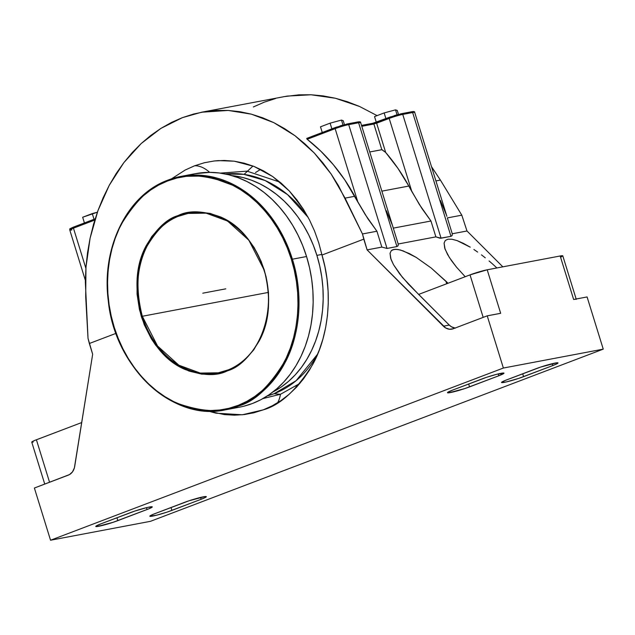 <?xml version="1.0" encoding="UTF-8"?>
<svg xmlns="http://www.w3.org/2000/svg" width="635" height="635" viewBox="0 0 635 635"><rect width="100%" height="100%" fill="white"/><g stroke="black" fill="none" stroke-linecap="round" stroke-linejoin="round"><path stroke-width="0.95" d="M574.937 299.276L573.643 299.482A12.795 1.087 -17.2 0 1 576.262 299.355L562.8 255.857A12.795 1.087 162.8 0 0 560.181 255.984L573.643 299.482L587.089 296.942L603.25 349.139L150.424 521.327L50.546 540.226L34.385 488.029L68.35 475.115A12.795 10.216 79.3 0 0 74.708 466.376L92.662 354.243L89.337 343.503L115.975 333.367L89.337 343.503L88.019 338.328L85.344 281.948L85.971 267.2L87.551 252.595L90.083 238.244L93.551 224.234L97.925 210.677L103.18 197.652L109.276 185.253L116.173 173.561L123.825 162.671L132.183 152.638L141.184 143.55L150.765 135.453L160.861 128.413L171.402 122.468L182.324 117.673L193.54 114.054L204.978 111.633L216.567 110.427L228.219 110.45L239.847 111.696L251.389 114.165L262.747 117.824L273.86 122.666L284.639 128.651L295.013 135.731L304.919 143.859L314.277 152.995L323.032 163.052L331.113 173.982L338.479 185.698L362.466 233.966L376.92 231.227L367.84 218.678L357.751 201.708L335.137 128.651L357.751 201.708L354.782 196.278L345.067 198.12L354.782 196.278A178.046 142.192 -100.7 0 0 307.181 139.279L335.137 128.651A1.095 0.651 -110.8 0 1 335.391 127.508A1.095 0.651 -110.8 0 1 335.463 127.484L347.551 123.904A1.095 0.873 79.3 0 1 348.702 124.635A10.112 0.857 162.8 0 0 335.137 128.651L306.903 139.033L320.794 151.162L333.367 164.735L344.741 179.84L365.315 214.701L376.92 231.227L362.466 233.966L367.109 249.888L445.651 327.954L449.453 329.24L453.255 328.755L487.22 315.841L503.372 368.038L50.546 540.226L34.385 488.029L69.525 474.567L72.509 471.853L74.382 467.884L92.662 354.243L88.019 338.328L85.693 296.751L85.971 267.2L90.083 238.244L97.925 210.677L109.276 185.253L123.825 162.671L141.184 143.55L160.861 128.413L182.324 117.673L201.589 112.22L228.219 110.45L251.389 114.165L273.86 122.666L295.013 135.731L314.277 152.995L331.113 173.982L345.067 198.12L362.466 233.966L363.784 239.141L321.977 255.04L324.961 266.97L327.009 279.114L328.112 291.346L328.255 303.554L327.438 315.619L325.668 327.438L322.961 338.899L319.341 349.885L314.841 360.299L309.507 370.038L303.387 379.024L296.545 387.159L289.036 394.375L280.932 400.598L272.312 405.773L263.255 409.853L253.841 412.798L244.173 414.576L234.331 415.179L224.401 414.591L208.383 411.147L216.059 413.187L242.268 414.782L263.255 409.853C280.13 405.186 296.577 390.136 312.579 364.704C327.271 338.868 334.248 295.791 321.977 255.04L318.754 242.832L314.587 231.116L309.483 219.916L303.546 209.471L296.855 199.842L289.385 191.048L281.265 183.229L272.653 176.514L263.541 170.894L253.992 166.418L244.237 163.187L234.307 161.195L224.211 160.457L214.185 160.98L204.311 162.758L194.58 165.791L185.166 170.045L171.498 178.848L185.166 170.045L194.58 165.791A34.385 20.487 -110.8 0 1 209.264 172.022M277.63 402.741A34.385 20.487 69.2 0 0 280.456 394.279L262.93 398.582L280.456 394.279A312.579 186.238 -110.8 0 1 274.05 393.724L296.101 380.706L317.675 354.052A113.157 90.368 -100.7 0 1 274.05 393.724A312.579 186.238 69.2 0 0 280.456 394.279A34.385 20.487 -110.8 0 1 277.63 402.741M209.645 172.363A34.385 20.487 69.2 0 0 194.58 165.791L204.311 162.758L214.185 160.98L218.432 160.607L234.307 161.195L253.992 166.418L272.653 176.514L289.385 191.048L303.546 209.471L309.483 219.916L314.587 231.116L318.754 242.832L321.977 255.04L363.784 239.141L367.109 249.888L381.833 247.094L387.025 248.444L396.931 246.57L398.121 245.745L398.208 243.999L435.88 236.871L440.095 238.252L450.977 236.339L452.16 235.522L452.255 233.775L466.987 230.989L461.804 215.17L440.396 180.078L431.514 166.68L440.396 180.078L435.92 180.927L440.396 180.078L461.804 215.17L447.342 217.908L461.804 215.17L466.987 230.989L502.833 266.835L466.987 230.989L452.255 233.775L447.342 217.908L452.255 233.775L452.16 235.522L450.977 236.339L412.655 112.538A1.095 0.873 -100.7 0 0 411.504 111.808L401.844 113.633M308.205 217.472L287.52 194.588L265.176 180.546L243.943 174.355L225.362 173.99A113.157 90.368 -100.7 0 1 308.205 217.472M220.266 173.117L247.023 171.148L280.027 182.166L247.023 171.148L220.266 173.117M299.831 383.469L280.456 394.279L299.831 383.469M260.628 169.386L255.508 172.537L260.628 169.386M295.95 386.239L297.156 386.501L295.95 386.239M225.29 409.861L239.451 407.178A118.816 94.893 -100.7 0 0 306.554 256.516L292.394 259.199L306.554 256.516A118.816 94.893 -100.7 0 0 195.27 173.688L181.11 176.371A118.816 94.893 79.3 0 1 292.394 259.199A118.816 94.893 79.3 0 1 239.062 405.884A118.816 94.893 79.3 0 1 225.29 409.861C172.712 421.775 114.649 367.498 108.275 300.752C101.235 247.872 126.952 195.278 167.299 180.364L181.11 176.371A118.816 94.893 79.3 0 0 167.346 180.348A0.73 0.437 68.5 0 0 167.132 181.126A0.73 0.437 -111.5 0 1 167.346 180.348L181.11 176.371L207.399 175.99L238.704 187.436L254.833 199.247L269.962 215.495L282.853 235.815L292.394 259.199C304.562 297.267 298.569 338.106 285.012 362.696C270.208 386.921 254.897 401.312 239.062 405.884A0.73 0.437 -111.5 0 1 238.411 405.273C254.143 400.733 269.367 386.421 284.075 362.347C297.553 337.907 303.506 297.323 291.409 259.485C280.019 221.393 252.69 193.215 228.298 183.134C203.113 174.188 183.007 173.418 167.973 180.8L158.671 185.063L150.638 190.032L143.097 195.993L136.128 202.875L129.802 210.63L124.174 219.17L119.293 228.425L115.213 238.3L111.974 248.698L109.601 259.517L108.125 270.661L107.545 282.027L107.886 293.489L109.133 304.959L111.276 316.309L114.292 327.446L118.158 338.249L122.833 348.623L128.27 358.457L134.422 367.681L141.232 376.182L148.63 383.897L156.543 390.731L164.902 396.645L173.617 401.558L182.618 405.44L191.81 408.249L201.105 409.956L210.415 410.543L219.654 410.004L228.735 408.353L238.411 405.273L246.864 401.336L254.905 396.367L262.445 390.406L269.407 383.516L275.741 375.761L281.368 367.22L286.242 357.973L290.322 348.099L293.568 337.701L295.934 326.882L297.418 315.73L297.99 304.371L297.656 292.902L296.41 281.44L294.267 270.081L291.251 258.953L287.385 248.15L282.71 237.776L277.265 227.933L271.113 218.718L264.311 210.217L256.913 202.501L248.999 195.659L240.641 189.754L231.918 184.833L222.925 180.951L213.733 178.149L204.43 176.443L195.12 175.855L185.88 176.387L176.808 178.046L167.132 181.126C151.4 185.666 136.176 199.969 121.46 224.052C107.99 248.483 102.037 289.076 114.125 326.914C125.524 365.006 152.844 393.184 177.244 403.265C202.43 412.202 222.536 412.98 237.561 405.598L238.411 405.273A0.73 0.437 68.5 0 0 239.062 405.884L225.29 409.861A118.816 94.893 79.3 0 1 114.006 327.033M264.096 269.962L248.849 240.22L227.544 221.028L206.137 213.162L188.119 213.416C215.781 207.581 247.031 227.798 260.421 260.366C279.463 302.117 263.255 357.053 228.306 369.848L218.281 372.816A81.113 64.778 79.3 0 1 142.311 316.27A81.113 64.778 79.3 0 1 178.046 216.4A81.113 64.778 79.3 0 1 188.119 213.416A81.113 64.778 79.3 0 1 264.096 269.962A81.113 64.778 79.3 0 1 228.354 369.832A0.73 0.437 67.7 0 0 228.148 370.602L226.885 371.102C216.4 376.245 202.414 375.682 184.944 369.427C165.87 361.41 151.328 343.797 141.335 316.579C134.207 288.369 135.819 264.747 146.185 245.713C156.194 229.052 166.592 219.083 177.387 215.797A0.73 0.437 67.7 0 0 178.046 216.4C167.346 219.662 157.043 229.545 147.122 246.055C136.858 264.914 135.247 288.314 142.311 316.27L157.559 346.012L178.856 365.204L200.263 373.07L218.281 372.816L228.259 369.872M316.897 255.373L321.842 254.437L316.897 255.373L313.222 244.975L308.761 234.982L303.562 225.504L297.672 216.614L291.147 208.415L284.059 200.977L276.463 194.381L268.446 188.674L260.072 183.928L251.428 180.173L242.594 177.459L231.894 175.609A113.157 90.368 79.3 0 1 316.897 255.373A113.157 90.368 79.3 0 1 272.844 392.017L281.226 387.009L288.52 381.365L295.259 374.825L301.403 367.435L306.864 359.283L311.61 350.441L315.595 340.995L318.77 331.033L321.104 320.659L322.58 309.959L323.191 299.053L322.921 288.028L321.77 277.011L319.754 266.089L316.897 255.373M179.514 177.538L180.03 177.308L179.514 177.538M142.311 316.27L268.2 292.449L142.311 316.27M188.119 213.416L178.046 216.4A0.73 0.437 -112.3 0 1 177.387 215.797L178.657 215.297C189.143 210.153 203.121 210.717 220.599 216.972C239.673 224.988 254.206 242.602 264.208 269.819C271.335 298.029 269.716 321.643 259.358 340.677C249.349 357.338 238.943 367.316 228.148 370.602A0.73 0.437 -112.3 0 1 228.354 369.832M226.885 371.102L214.519 374.15L201.708 374.134L188.936 371.046L176.689 365.006L165.433 356.243L155.591 345.083L151.32 338.741L144.28 324.81L139.462 309.69L137.041 293.941L137.12 278.162L139.684 262.953L144.637 248.896L151.797 236.514L160.893 226.282L171.577 218.591L177.387 215.797L184.753 213.392L197.398 211.868L210.256 213.423L222.822 218.011L234.632 225.449L245.229 235.458L254.222 247.658L261.255 261.58L266.073 276.709L268.494 292.457L268.422 308.237L265.859 323.437L260.898 337.502L253.738 349.885L244.642 360.108L233.966 367.8L226.885 371.102M243.459 406.313L252.373 403.535L260.945 399.661L269.097 394.74L276.757 388.818L283.837 381.945L290.282 374.19L296.021 365.625L301.006 356.346L305.189 346.424L308.515 335.963L310.975 325.064L312.523 313.841L313.166 302.379L312.88 290.806L311.674 279.233L309.555 267.772L306.554 256.516L302.697 245.594L298.013 235.109L292.552 225.147L286.369 215.821L279.519 207.216L272.074 199.406L264.096 192.468L255.675 186.484L246.88 181.499L237.808 177.562L228.536 174.704L219.154 172.974L209.748 172.363L195.159 173.712M82.661 217.249L97.369 212.217L92.273 213.59L94.036 219.281L92.273 213.59L82.661 217.249L84.423 222.941L82.661 217.249M389.374 117.308L376.952 122.031A1.095 0.651 69.2 0 0 376.88 122.055A1.095 0.651 69.2 0 0 376.626 123.198L385.683 152.464L398.018 168.481L408.829 186.055L381.873 191.151L408.829 186.055A178.046 142.192 -100.7 0 0 385.683 152.464L382.04 149.685L369.745 151.963L381.825 149.685L373.88 124.016L361.799 126.301L376.626 123.198L385.683 152.464L381.825 149.685L373.88 124.016A1.095 0.873 -100.7 0 0 372.729 123.285L376.952 122.031A1.095 0.651 69.2 0 0 376.88 122.055A1.095 0.651 69.2 0 0 376.626 123.198L389.184 118.427A1.095 0.651 -110.8 0 1 389.438 117.277A1.095 0.651 -110.8 0 1 389.509 117.261L401.598 113.681A1.095 0.873 79.3 0 1 402.749 114.411L412.655 112.538A1.095 0.873 -100.7 0 0 411.504 111.808M395.518 109.855L397.264 110.442L395.518 109.855L384.151 112.927L395.518 109.855L397.042 114.792L395.518 109.855M374.539 116.586L384.151 112.927L374.539 116.586L376.293 122.269L374.539 116.586M320.492 126.809L330.105 123.158L341.471 120.086L343.217 120.674L341.471 120.086L330.105 123.158L320.492 126.809L322.255 132.501L320.492 126.809M392.859 226.616L393.295 228.132L430.967 221.004L419.362 204.478L408.829 186.055L411.797 191.484L389.184 118.427L373.88 124.016A1.095 0.873 -100.7 0 0 372.729 123.285L361.521 125.405L372.848 123.253L389.438 117.277L401.717 113.641A1.095 0.873 79.3 0 1 402.749 114.411A10.112 0.857 162.8 0 0 389.184 118.427A1.095 0.651 -110.8 0 1 389.43 117.277A1.095 0.651 -110.8 0 1 389.509 117.261L390.93 116.737M385.913 118.618L384.151 112.927L385.913 118.618M398.494 114.395L397.264 110.442L398.494 114.395M331.867 128.849L330.105 123.158L331.867 128.849M342.995 125.024L341.471 120.086L342.995 125.024M344.448 124.627L343.217 120.674L344.448 124.627M400.431 113.927L401.598 113.681A1.095 0.873 79.3 0 1 401.725 113.641L411.623 111.768C413.845 111.363 414.877 111.585 414.719 112.435A10.112 0.857 162.8 0 0 412.655 112.538L450.977 236.339L441.071 238.212L402.749 114.411L441.071 238.212L435.88 236.871L430.967 221.004L435.88 236.871L398.208 243.999L393.295 228.132L398.208 243.999L398.121 245.745L396.931 246.57L358.608 122.761A1.095 0.873 -100.7 0 0 357.457 122.031L347.797 123.857M346.385 124.15L347.551 123.904A1.095 0.873 79.3 0 1 348.702 124.635A10.112 0.857 162.8 0 0 335.137 128.651A1.095 0.651 -110.8 0 1 335.391 127.508L347.67 123.873L357.576 121.999C359.799 121.595 360.831 121.817 360.672 122.658A10.112 0.857 162.8 0 0 358.608 122.761A1.095 0.873 -100.7 0 0 357.457 122.031M386.342 210.725L392.454 225.377M446.897 216.392L414.719 112.435A10.112 0.857 162.8 0 0 412.655 112.538L402.749 114.411A10.112 0.857 162.8 0 0 389.184 118.427L411.797 191.484L421.886 208.455L430.967 221.004L393.295 228.132L360.672 122.658A10.112 0.857 162.8 0 0 358.608 122.761L348.702 124.635L358.608 122.761L396.931 246.57L387.025 248.444L348.702 124.635L387.025 248.444L381.833 247.094L376.92 231.227L381.833 247.094L367.109 249.888L443.389 326.184L449.27 325.072L451.533 326.842L455.335 328.128M95.155 218.861L73.779 226.997A1.095 0.651 69.2 0 0 73.716 227.012L95.155 218.861L73.779 226.997A1.095 0.651 69.2 0 0 73.708 227.012A1.095 0.651 69.2 0 0 73.454 228.163A10.112 0.857 162.8 0 0 69.771 230.013A10.112 0.857 162.8 0 0 71.842 229.918M94.79 220.051L73.454 228.163L85.884 268.319L73.454 228.163L94.79 220.051M69.779 230.021C70.961 228.529 67.048 229.949 73.716 227.012A1.095 0.651 69.2 0 0 73.454 228.163A10.112 0.857 162.8 0 0 69.779 230.021L85.368 280.384M70.922 228.251L70.525 228.687M201.589 112.22L287.123 96.091L311.079 94.774L335.431 98.258L359.513 106.458L377.079 115.618L359.513 106.458L347.551 101.783L335.431 98.258L323.247 95.917L311.079 94.774L299.014 94.829L283.559 96.71M275.503 98.544L264.224 102.171L253.365 106.958M440.388 200.493L446.5 215.146M412.933 112.109L413.322 111.681M397.502 114.673L394.16 115.657M358.886 122.333L359.283 121.904M343.456 124.897L340.114 125.889M336.883 126.968L335.463 127.484A1.095 0.651 -110.8 0 0 335.391 127.508L306.761 138.398M335.328 127.532L306.816 138.374L306.903 139.033M267.351 395.907A113.157 90.368 -100.7 0 0 274.05 393.724L267.351 395.907M418.632 294.426L402.431 277.352L393.517 264.708L390.652 258.294L390.033 253.317L391.239 250.714L393.89 249.412L397.883 249.46L403.074 250.849L416.187 257.389L431.236 268.049L445.937 281.21L446.722 283.742L445.937 281.21L447.985 283.266L431.236 268.049L416.187 257.389L409.25 253.524L400.344 249.984L395.724 249.269L392.39 249.896L391.239 250.714L390.033 253.317L391.025 259.405L393.517 264.708L399.764 274.01L408.511 284.21L449.27 325.072L418.632 294.426L470.027 274.884L418.632 294.426M496.467 267.565L492.823 264.216L496.467 267.565M489.085 260.953L492.823 264.216L489.085 260.953M481.465 254.857L485.283 257.826L481.465 254.857M473.9 249.499L477.655 252.071L473.9 249.499M463.296 243.3L470.233 247.166L457.121 240.617L463.296 243.3M451.929 239.228L457.121 240.617L451.929 239.228L447.937 239.189L451.929 239.228M445.286 240.49L447.937 239.189L445.286 240.49L444.079 243.086L445.286 240.49M444.698 248.063L447.564 254.484L451.414 260.541L456.478 267.129L465.201 276.717L456.478 267.129L449.326 257.429L445.072 249.182L444.079 243.086L444.706 248.094M483.179 317.373L470.027 274.884L483.179 317.373M561.245 256.921L562.769 255.81L560.181 255.984L487.196 269.796L470.027 274.884A12.795 1.087 162.8 0 1 487.196 269.796L500.666 313.293L487.196 269.796L560.181 255.984L573.643 299.482L587.089 296.942L603.25 349.139L503.372 368.038L603.25 349.139L150.424 521.327L50.546 540.226L503.372 368.038L487.22 315.841L498.999 313.642M452.668 390.08L481.894 378.968A14.28 1.214 -17.2 0 1 496.133 374.444A14.28 1.214 -17.2 0 1 503.976 373.15A14.28 1.214 -17.2 0 1 498.777 375.777L498.205 373.92L498.777 375.777L469.551 386.89L468.662 384L469.551 386.89A14.28 1.214 -17.2 0 1 455.311 391.414A14.28 1.214 -17.2 0 1 447.469 392.708A14.28 1.214 -17.2 0 1 452.668 390.08L486.64 377.285L497.007 374.221L503.936 373.094L498.777 375.777L464.804 388.572L448.953 392.795L447.564 392.493L452.668 390.08M100.973 523.819L130.199 512.707A14.28 1.214 -17.2 0 1 144.431 508.183A14.28 1.214 -17.2 0 1 152.281 506.889A14.28 1.214 -17.2 0 1 147.082 509.508L146.51 507.659L147.082 509.508L117.856 520.629L116.959 517.739L117.856 520.629A14.28 1.214 -17.2 0 1 103.616 525.145A14.28 1.214 -17.2 0 1 95.774 526.447A14.28 1.214 -17.2 0 1 100.973 523.819L134.938 511.024L147.503 507.421L152.241 506.833L149.011 508.746L113.109 522.303L97.25 526.534L95.861 526.232L100.973 523.819M552.823 365.546L552.252 363.696L552.823 365.546L523.597 376.658L522.7 373.777L523.597 376.658A14.28 1.214 -17.2 0 1 509.357 381.183A14.28 1.214 -17.2 0 1 501.515 382.476A14.28 1.214 -17.2 0 1 506.714 379.857L535.94 368.744A14.28 1.214 -17.2 0 1 550.18 364.22A14.28 1.214 -17.2 0 1 558.022 362.926A14.28 1.214 -17.2 0 1 552.823 365.546L518.851 378.341L506.293 381.945L501.555 382.532L504.785 380.619L540.687 367.062L556.538 362.839L557.982 362.871L557.355 363.553L552.823 365.546M201.128 499.285L200.549 497.427L201.128 499.285L171.902 510.397L171.005 507.516L171.902 510.397A14.28 1.214 -17.2 0 1 157.663 514.922A14.28 1.214 -17.2 0 1 149.82 516.215A14.28 1.214 -17.2 0 1 155.011 513.596L184.245 502.475A14.28 1.214 -17.2 0 1 198.477 497.951A14.28 1.214 -17.2 0 1 206.319 496.657A14.28 1.214 -17.2 0 1 201.128 499.285L167.156 512.08L156.789 515.152L149.852 516.271L153.083 514.358L188.984 500.801L204.843 496.57L206.288 496.602L205.661 497.292L201.128 499.285M33.076 442.198L31.829 441.936L34.679 440.452L81.732 422.537L36.409 439.769L49.562 482.259L36.409 439.769A12.795 1.087 162.8 0 0 31.75 442.119L44.744 484.092M500.666 313.293L487.22 315.841L453.255 328.755A12.795 10.216 79.3 0 1 451.866 329.144A12.795 10.216 79.3 0 1 443.389 326.184L449.27 325.072A12.795 10.216 -100.7 0 0 455.001 328.089M225.79 288.838L202.771 293.195M244.086 174.379L252.976 166.021"/></g></svg>
